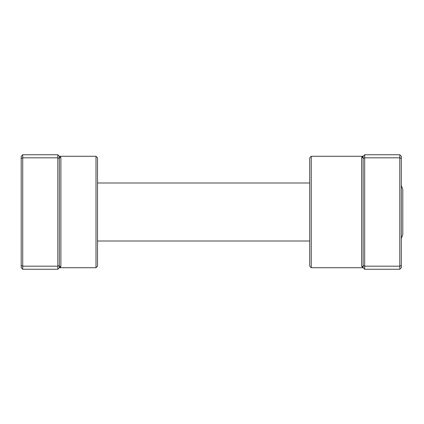 <?xml version="1.0" encoding="UTF-8"?>
<svg xmlns="http://www.w3.org/2000/svg" width="424" height="424" viewBox="0 0 424 424"><rect width="100%" height="100%" fill="white"/><g stroke="black" fill="none" stroke-linecap="round" stroke-linejoin="round"><path stroke-width="0.64" d="M57.834 269.24L59.36 267.714A1.526 1.484 180 0 1 60.886 266.23L59.36 267.714L59.36 156.286L57.834 154.76L22.726 154.76L22.726 269.24L57.834 269.24L57.834 266.187L22.726 266.187L21.2 265.557L21.2 156.286L22.726 154.76M95.994 156.286L97.52 157.813L97.52 266.187L95.994 267.714L95.994 156.286L59.36 156.286L60.187 156.525L60.886 157.77L60.886 266.23L60.462 267.252M59.36 265.557L57.834 266.187L57.834 157.813L22.726 157.813L21.2 158.444M59.36 158.444L57.834 157.813L57.834 154.76M22.726 269.24L21.2 267.714L21.2 265.557M59.36 156.286A1.526 1.484 180 0 0 60.886 157.77M401.316 185.495L402.8 189.486L402.8 234.514L401.316 238.505M311.258 267.714L309.732 266.187L309.732 157.813L311.258 156.286L311.258 267.714L363.156 267.714L361.63 266.23L361.63 157.77L364.682 154.76L399.79 154.76L399.79 266.187L364.682 266.187L364.682 269.24L399.79 269.24L399.79 266.187L401.316 265.557L401.316 267.714L399.79 269.24M399.79 154.76L401.316 156.286L401.316 265.557M364.682 154.76L364.682 157.813L399.79 157.813L401.316 158.444M363.156 158.444L364.682 157.813L364.682 266.187L363.156 265.557L363.156 156.286A1.526 1.484 -0 0 1 361.63 157.77L362.054 156.748M364.682 269.24L363.156 267.714L363.156 265.557M363.156 267.714A1.526 1.484 -0 0 0 361.63 266.23M95.994 267.714L59.36 267.714M309.732 241.002L97.52 241.002M309.732 182.998L97.52 182.998M311.258 156.286L363.156 156.286"/></g></svg>
